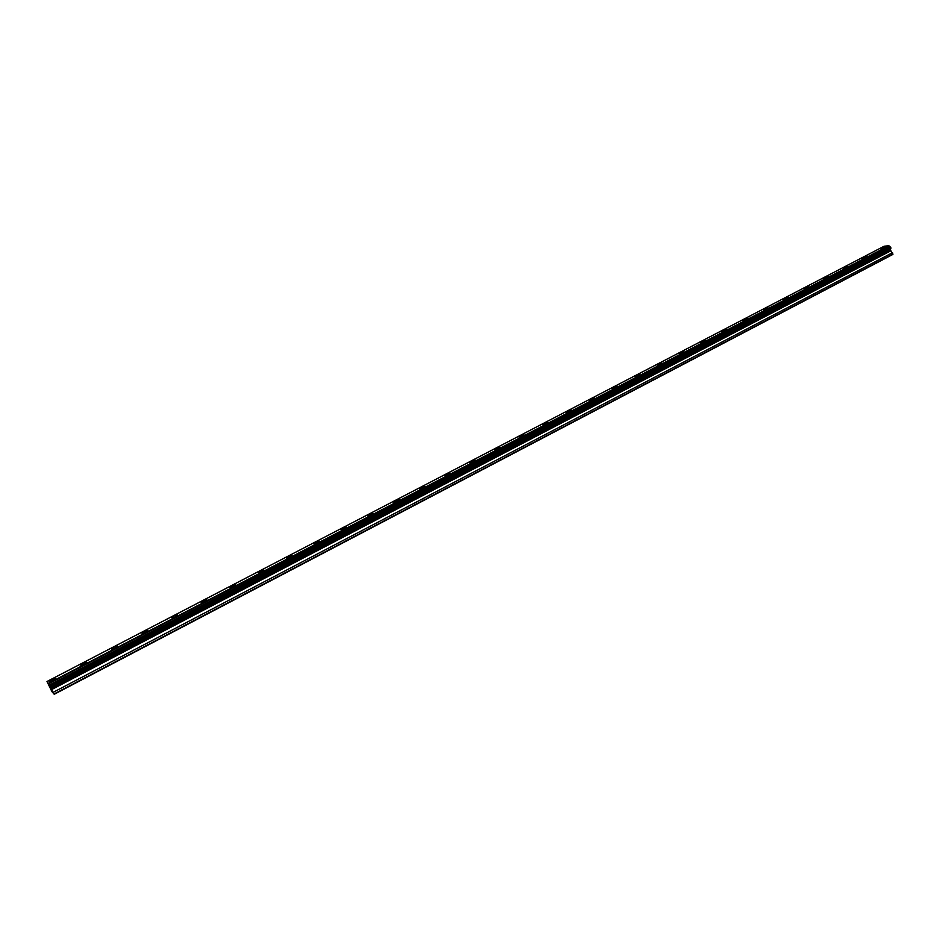 <?xml version="1.0" encoding="UTF-8"?>
<svg xmlns="http://www.w3.org/2000/svg" width="940" height="940" viewBox="0 0 940 940"><rect width="100%" height="100%" fill="white"/><g stroke="black" fill="none" stroke-linecap="round" stroke-linejoin="round"><path stroke-width="1.41" d="M49.256 681.547L51.759 679.409L55.343 678.492M51.759 679.409C54.25 678.234 55.425 678.045 55.284 678.821L52.852 680.607C50.349 681.782 49.174 681.982 49.315 681.206L51.759 679.409M80.687 665.168L83.096 663.123L86.692 662.195M83.096 663.111C85.587 661.948 86.762 661.748 86.633 662.512L84.294 664.239C81.804 665.414 80.617 665.614 80.746 664.85L83.096 663.111M111.578 649.082L113.893 647.096L117.512 646.18M113.893 647.096C116.384 645.933 117.571 645.733 117.453 646.485L115.197 648.154C112.718 649.317 111.519 649.516 111.637 648.764L113.893 647.096M141.952 633.255L144.184 631.351C146.663 630.2 147.85 629.988 147.756 630.74L145.583 632.338C143.103 633.501 141.905 633.701 142.011 632.949L144.184 631.351C146.663 630.188 147.85 629.988 147.756 630.74M171.809 617.709L173.959 615.865C176.426 614.713 177.625 614.513 177.554 615.242L175.463 616.793C172.983 617.944 171.785 618.144 171.867 617.404L173.959 615.865C176.426 614.713 177.625 614.502 177.554 615.242M201.172 602.411L203.24 600.637C205.707 599.485 206.917 599.285 206.847 600.014L204.838 601.494C202.358 602.646 201.16 602.846 201.219 602.117L203.24 600.637C205.707 599.485 206.917 599.274 206.847 600.002M230.053 587.371L232.039 585.655C234.507 584.515 235.717 584.304 235.67 585.021L233.731 586.454C231.263 587.594 230.053 587.806 230.1 587.089L232.039 585.655C234.507 584.515 235.717 584.304 235.67 585.021M258.453 572.577L260.368 570.921C262.836 569.793 264.046 569.57 264.022 570.286L262.154 571.661C259.687 572.801 258.465 573.012 258.5 572.307L260.368 570.921C262.836 569.781 264.046 569.57 264.022 570.274M286.394 558.019L288.251 556.421C290.707 555.293 291.929 555.082 291.917 555.775L290.108 557.115C287.652 558.243 286.43 558.454 286.442 557.761L288.251 556.421C290.695 555.293 291.917 555.082 291.905 555.775M313.889 543.708L315.676 542.157C318.12 541.04 319.353 540.817 319.353 541.511L317.614 542.791C315.159 543.919 313.937 544.131 313.925 543.449L315.676 542.157C318.12 541.04 319.353 540.817 319.353 541.499M340.938 529.62L342.665 528.127L346.402 527.211M342.665 528.127C345.109 527.011 346.343 526.788 346.366 527.457L344.686 528.703C342.231 529.819 340.997 530.043 340.985 529.361L342.665 528.127M367.564 515.755L369.22 514.309L372.98 513.404M369.22 514.309C371.664 513.193 372.898 512.97 372.945 513.639L371.323 514.838C368.88 515.942 367.634 516.178 367.599 515.508L369.22 514.309M393.766 502.101L395.376 500.714L399.147 499.798M395.376 500.714C397.808 499.61 399.054 499.375 399.101 500.033L397.549 501.185C395.106 502.289 393.86 502.524 393.801 501.866L395.376 500.714M419.557 488.671L421.108 487.331L424.904 486.415M421.108 487.331C423.541 486.227 424.786 485.992 424.868 486.638L423.353 487.754C420.92 488.847 419.675 489.082 419.604 488.447L421.108 487.331M444.961 475.44L446.453 474.148L450.26 473.231M446.453 474.148C448.873 473.055 450.131 472.82 450.225 473.443L448.768 474.524C446.336 475.616 445.078 475.852 444.996 475.229L446.453 474.148M469.965 462.421L471.41 461.176L475.229 460.248M471.41 461.164C473.831 460.071 475.088 459.836 475.194 460.459L473.784 461.493C471.363 462.586 470.106 462.832 470 462.21L471.41 461.164M494.593 449.59L495.979 448.392L499.822 447.464M495.979 448.392C498.4 447.299 499.669 447.064 499.786 447.663L498.423 448.674C496.014 449.755 494.746 450.002 494.616 449.39L495.979 448.392M518.845 436.971L524.038 434.879M520.184 435.796C522.593 434.715 523.874 434.48 524.003 435.067L522.699 436.043C520.278 437.123 519.009 437.37 518.868 436.771L520.184 435.796M542.732 424.528L547.903 422.471M544.037 423.399L547.867 422.659L546.598 423.599C544.189 424.68 542.909 424.927 542.756 424.339L544.037 423.399M566.256 412.272L571.403 410.251M567.525 411.18L571.367 410.428L570.145 411.344L566.291 412.096L567.525 411.18M589.439 400.205L594.562 398.219M590.661 399.147L594.527 398.384L593.34 399.265L589.462 400.029L590.661 399.147M612.281 388.314L617.368 386.352M613.468 387.292L617.345 386.516L616.193 387.362L612.304 388.138L613.468 387.292M634.794 376.588L639.858 374.661M635.934 375.601L639.834 374.825L638.718 375.647L634.817 376.423L635.934 375.601M656.978 365.037L662.019 363.146M658.082 364.086L661.995 363.298L658.082 364.086M678.845 353.652L683.862 351.783M679.914 352.735L683.838 351.924L679.914 352.735M700.394 342.43L705.4 340.586M701.428 341.537L705.376 340.727L701.428 341.537M721.638 331.373L726.632 329.552M722.649 330.504L726.608 329.681L722.649 330.504M742.612 320.329L747.559 318.66M763.245 309.707L768.192 307.932M764.197 308.907L768.18 308.062L764.197 308.907M783.619 299.108L788.554 297.346M784.536 298.321L788.531 297.475L784.536 298.321M803.712 288.651L808.623 286.912M804.593 287.887L808.6 287.029L804.593 287.887M823.522 278.334L828.422 276.607M824.38 277.606L828.41 276.724L824.38 277.606M843.086 268.053L847.951 266.455M862.344 258.124L867.221 256.432M863.167 257.431L867.209 256.538L863.167 257.431M881.391 248.125L886.232 246.55M50.772 687.434L890.744 248.865L890.838 247.514L888.864 245.728L884.141 246.221L47 681.5L54.238 694.272L51.935 691.64L47 681.5M890.486 249.006L890.403 249.817L51.101 688.268M54.238 694.272L892.871 254.423L890.403 249.817M49.62 686.306L50.302 687.539M50.196 687.422L50.877 688.609M50.137 686.882L51.171 688.938M888.864 245.728L48.551 683.239M889.146 246.01L48.786 683.662M890.074 246.832L49.538 684.966M890.838 247.514L50.161 686.059M891.026 248.078L50.49 686.729M890.298 250.017L51.148 688.421M890.603 250.945L51.712 689.537M892.542 252.66L53.275 692.275M893 254.059L54.109 693.943"/></g></svg>
